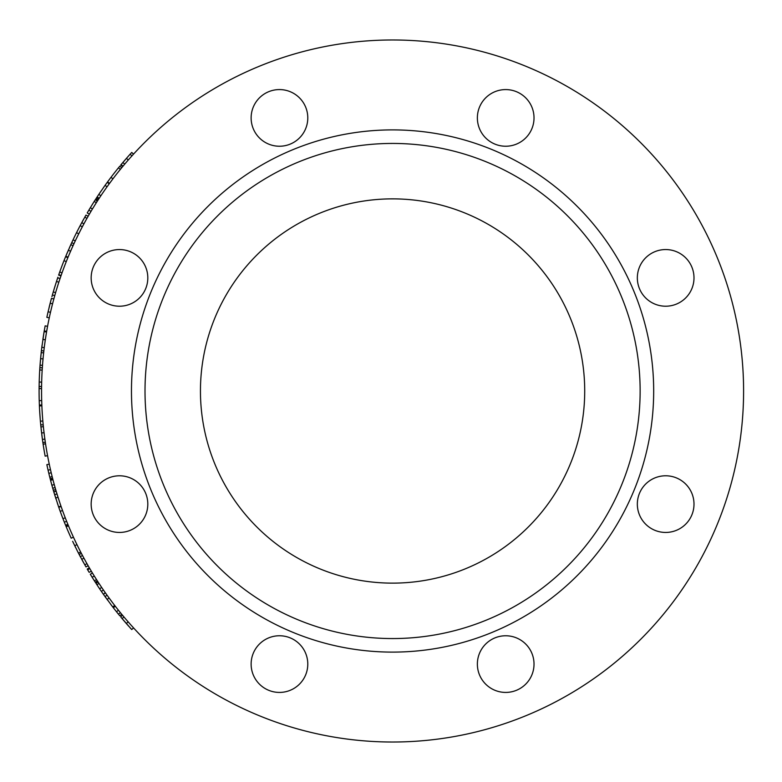 <?xml version="1.0" encoding="UTF-8"?>
<svg xmlns="http://www.w3.org/2000/svg" width="782" height="782" viewBox="0 0 782 782"><rect width="100%" height="100%" fill="white"/><g stroke="black" fill="none" stroke-linecap="round" stroke-linejoin="round"><path stroke-width="1.17" d="M640.135 391A247.562 247.562 0 0 0 268.793 176.605A247.562 247.562 0 0 0 268.793 605.395A247.562 247.562 0 0 0 640.135 391M584.711 391A192.137 192.137 0 0 1 296.505 557.39A192.137 192.137 0 0 1 296.505 224.61A192.137 192.137 0 0 1 584.711 391M128.297 156.253L128.766 155.726M128.492 156.029L121.112 164.611L122.852 162.529L124.749 164.103L122.999 166.185L121.112 164.611M128.277 159.997L129.284 158.863M129.108 159.049L128.404 159.86M122.979 166.204L125.403 163.33M124.494 160.603L123.273 162.04M124.915 163.907L126.283 162.294M129.871 154.494L126.43 158.365L128.287 159.987M131.268 152.949L131.689 152.49L133.507 154.152L133.155 154.533M127.867 156.742L123.312 161.991M130.135 154.201L129.568 154.826M133.507 154.152L130.447 157.544M112.764 179.058L109.226 183.819L107.242 182.362A353.484 353.484 0 0 0 105.071 185.354L98.825 194.386A353.484 353.484 0 0 0 97.124 196.947L99.187 198.296L97.985 200.143L95.912 198.804L97.916 195.754M100.868 195.754L98.825 194.386M107.075 186.79L105.071 185.354M92.354 204.405L93.341 202.831M94.456 205.705L93.811 206.741M93.625 207.035L92.647 208.638M94.016 201.766L94.759 200.593M95.062 200.114L90.331 207.709A353.484 353.484 0 0 0 87.222 212.939L89.344 214.18A351.02 351.02 0 0 1 91.005 211.355L88.894 210.104M97.232 201.297L95.414 199.576M97.486 200.906L94.818 205.109M94.514 205.598L92.442 208.98L90.331 207.709M80.37 230.563L79.803 231.677M79.666 231.941L77.799 235.656M77.672 235.929L76.441 238.451M76.968 237.357L76.392 238.549M82.335 226.79L81.582 228.227L82.335 226.79L80.155 225.646L76.528 232.684L79.226 227.415M81.269 228.823L78.738 233.789L76.528 232.684L73.977 237.884M80.781 229.761L81.279 228.803M75.971 239.419L75.277 240.876L73.058 239.82M78.738 233.789L76.265 238.823M66.284 261.599L63.987 260.689A353.484 353.484 0 0 0 59.725 272.009L58.777 274.687L61.104 275.499M62.042 272.84L59.725 272.009M41.163 352.799L41.309 351.529M41.358 351.02L40.038 365.145L42.502 365.331L42.179 370.111L39.726 369.964A353.484 353.484 0 0 0 39.208 382.056L41.671 382.115L41.612 384.871M40.439 360.228L40.322 361.548M40.273 362.193L40.156 363.62M40.928 355.057L40.82 356.093M40.644 357.961L40.537 359.075M43.821 351.177L41.426 350.444A353.484 353.484 0 0 1 41.808 347.306L42.081 345.126M42.834 361.147L42.785 361.655M42.99 359.329L42.893 360.443M42.609 363.806L42.57 364.314M43.274 356.338L43.215 356.954M43.176 357.325L43.098 358.185M43.381 355.311L43.479 354.344M43.479 354.314L43.362 355.448M43.333 355.702L42.746 362.203M42.697 362.789L42.375 367.12M43.88 350.727L43.391 355.136M41.563 388.586L39.1 388.566A353.484 353.484 0 0 0 39.227 400.667L41.69 400.599L41.778 403.346M40.947 427.119L40.82 425.848M40.762 425.34L42.423 439.425L44.867 439.093L44.965 439.758M41.788 434.538L41.954 435.848M42.032 436.493L42.218 437.91M41.182 429.377L41.299 430.413M41.514 432.27L41.642 433.384M43.206 424.978L40.713 424.753A353.484 353.484 0 0 1 39.413 405.926L41.866 405.829M44.095 433.12L44.232 434.235M44.662 437.578L44.73 438.086M43.743 430.139L43.812 430.755M43.86 431.126L43.958 431.987M43.636 429.113L43.528 428.145M43.528 428.116L43.645 429.25M43.675 429.504L44.457 435.985M44.525 436.561L45.561 443.834L43.118 444.205A353.484 353.484 0 0 0 45.151 456.131L47.565 455.681M43.166 424.518L43.616 428.937M50.507 469.777L51.221 472.778L48.826 473.354A353.484 353.484 0 0 0 49.774 477.216L52.159 476.619L52.306 477.216M81.836 554.262L81.367 553.363L79.178 554.506L85.678 566.393M81.787 559.404L83.85 563.148M83.586 562.688L81.807 559.433M80.282 556.598L80.624 557.234M79.265 554.663L80.253 556.549M81.944 554.467L82.491 555.503L80.311 556.657M82.491 555.503L83.127 556.696M81.758 559.345L83.928 558.172L83.234 556.901L85.502 561.046M82.794 556.08L83.068 556.579M81.445 553.519L81.807 554.213M87.867 565.259L86.939 563.627L88.122 565.709L85.991 566.93M85.756 561.515L86.939 563.627L84.798 564.839M91.611 576.393L90.878 575.19M90.438 574.477L94.964 581.72M88.581 571.378L87.545 569.628A353.484 353.484 0 0 0 89.148 572.326L91.386 571.271M93.713 575.102L94.27 576.011M94.739 581.378L92.051 577.096L94.387 576.197L94.739 576.764M95.316 577.683L96.479 579.521M91.963 576.969L92.999 578.621M87.76 569.99L89.676 568.387M93.576 579.54L92.54 577.888M95.482 577.937L93.977 575.532M92.892 573.763L92.423 572.991L90.321 574.271M95.658 578.221L97.388 580.938L95.316 582.267M96.499 579.56L94.427 580.879M97.193 580.635L97.486 581.094L95.414 582.424L94.241 580.596M91.807 571.984L92.423 572.991M112.686 606.9L113.351 607.761A353.484 353.484 0 0 0 118.473 614.193L117.623 613.156M117.29 612.736L114.563 609.315M120.379 612.638L118.473 614.193A353.484 353.484 0 0 0 119.812 615.825L121.709 614.261M113.478 607.917L115.931 611.035M116.107 611.26L116.567 611.827M114.543 605.268L113.615 604.056M118.424 610.214L116.498 611.749M115.296 606.246L113.351 607.761A353.484 353.484 0 0 1 113.322 607.722M114.641 605.395L115.267 606.206M121.249 617.565L131.738 629.559L133.556 627.897L131.288 625.395L132.705 626.968M123.536 620.273L121.64 618.024M128.307 625.756L127.163 624.456M126.088 623.234L127.886 625.277M121.738 618.142L122.794 619.403M129.03 626.568L126.958 624.232M126.381 623.567L126.899 624.153M121.376 617.712L124.846 621.807M126.469 623.674L123.898 620.703M120.653 616.851L122.549 615.278L125.511 618.797M126.694 620.165L130.887 624.945M127.143 620.693L127.906 621.563M126.088 619.461L126.508 619.96M126.332 619.755L127.916 621.582M128.747 622.531L130.819 624.877M105.59 597.37L104.974 596.51L105.59 597.37M107.662 600.214L106.723 598.934M106.215 598.23L105.717 597.546M104.397 595.708L103.204 594.017A353.484 353.484 0 0 0 103.4 594.291L112.725 606.949L114.68 605.444L113.517 603.929M103.459 594.369L105.218 592.6M111.357 605.16L110.741 604.359M106.264 594.066L107.955 596.441M108.102 596.637L112.95 603.176M106.108 593.851L105.414 592.873L103.4 594.291M112.413 602.482L111.963 601.886M111.64 601.456L109.118 598.034M113.458 603.86L114.68 605.444M97.985 581.857L95.912 583.196A353.484 353.484 0 0 0 96 583.333L99.627 588.817A353.484 353.484 0 0 0 101.396 591.407L103.204 594.017M103.419 590.009L101.396 591.407M100.516 585.718L101.67 587.438L99.627 588.817M96 583.333L98.063 581.994L100.36 585.483M98.063 581.994L98.982 583.401L96.919 584.75M74.29 544.761L72.677 541.379M75.248 541.066L74.916 540.352L75.248 541.066M78.718 548.192L79.481 549.687M72.648 541.32L77.496 551.242M74.202 538.818L73.44 537.175L71.201 538.202L69.666 534.8M76.939 544.585L76.646 543.969M80.37 551.437L79.852 550.43L80.663 552.014L78.474 553.148M77.555 545.836L79.246 549.228M74.515 539.492L76.959 544.634L74.749 545.709M63.146 519.15L62.384 517.195M62.394 517.205A353.484 353.484 0 0 1 62.277 516.902L61.758 515.543M60.009 510.773L61.788 515.602M60.644 512.533L60.361 511.77M61.104 506.501L58.777 507.313A353.484 353.484 0 0 0 60.214 511.34A905.976 565.894 159.5 0 0 62.961 518.681A353.484 353.484 0 0 0 64.349 522.2A353.484 353.484 0 0 0 65.58 525.26L67.858 524.321M66.636 521.291L64.349 522.2M65.258 517.792L62.961 518.681M62.531 510.509L60.214 511.34M54.906 495.544L54.593 494.527L54.906 495.544M55.962 498.906L55.483 497.391M55.229 496.56L54.975 495.749M54.31 493.589L53.714 491.604A353.484 353.484 0 0 0 53.811 491.927L58.63 506.892L60.957 506.081L60.341 504.302M57.585 503.843L57.418 503.334M53.831 492.015L56.079 490.901M57.907 504.771L57.575 503.794M56.597 492.631L57.448 495.407M57.526 495.651L60.038 503.403M56.509 492.367L56.167 491.223L53.811 491.927M59.755 502.552L59.52 501.858M59.344 501.321L58.034 497.293M60.312 504.204L60.957 506.081M52.257 477.02L52.638 478.496L50.253 479.112A353.484 353.484 0 0 0 50.292 479.268L50.566 480.314A353.484 353.484 0 0 0 51.886 485.231A353.484 353.484 0 0 0 52.736 488.242L52.374 486.971M52.218 486.424L51.065 482.22M55.102 487.567L52.736 488.242A353.484 353.484 0 0 0 53.714 491.604M50.615 480.519L51.641 484.332M51.72 484.625L51.915 485.319M55.688 489.581L53.323 490.275M54.261 484.566L51.886 485.231M52.951 479.689L50.566 480.314M52.932 479.64L52.677 478.652L50.292 479.268M39.599 409.807L40.234 419.377M39.53 408.527L39.579 409.504M39.833 413.864L39.569 409.24M40.253 419.602L40.332 420.491M39.677 411.215L39.706 411.84M39.628 410.325L39.696 411.547M39.921 415.222L39.696 411.615M42.844 420.98L40.39 421.195M46.001 335.341L45.855 336.231L46.001 335.341M45.855 336.231L45.669 337.453M45.62 337.765L45.014 341.851M44.965 342.174L44.73 343.914M46.167 334.315L45.317 339.799L42.873 339.437L44.115 331.617L41.729 347.931M46.549 332.027L46.285 333.611L46.549 332.027L44.115 331.617A353.484 353.484 0 0 1 44.242 330.913L45.151 325.869L47.565 326.319L46.949 329.74M44.447 346.035L44.251 347.609L41.808 347.306M45.317 339.799L44.545 345.321M52.775 302.966L52.912 302.429M50.488 301.969L49.813 304.628M49.745 304.872L50.263 302.839M52.14 305.469L51.397 308.489M49.09 307.541L49.637 305.303M51.28 308.978L50.507 312.223M50.507 301.901L51.123 299.574M53.557 300.014L53.831 298.988L51.456 298.333L48.093 311.774A353.484 353.484 0 0 0 46.852 317.345L49.266 317.854M53.039 301.979L52.55 303.846L50.165 303.24M52.55 303.846L51.661 307.375M51.504 308.01L50.488 312.321L48.093 311.774M54.593 296.241L53.547 300.044M60.087 278.451L57.663 277.933A353.484 353.484 0 0 0 56.499 281.452L53.264 291.93A353.484 353.484 0 0 0 52.414 294.892L54.74 295.694M55.63 292.624L53.264 291.93A353.484 353.484 0 0 1 53.323 291.725M58.846 282.214L56.499 281.452M70.732 244.834L71.26 243.661M71.475 243.212L65.796 256.213L68.073 257.161L69.06 254.785M67.711 251.667L67.164 252.957M66.939 253.476L66.392 254.795M70.312 245.753L69.373 247.855M68.621 249.575L68.171 250.602M73.762 244.14L74.202 243.182L73.958 243.71L71.719 242.684M70.429 251.579L69.979 252.635M71.631 248.852L71.367 249.429M71.23 249.751L70.879 250.553M71.895 248.256L69.275 254.277M73.958 243.71L72.11 247.767M121.709 167.739L119.812 166.175A353.484 353.484 0 0 0 118.473 167.807L120.379 169.362L118.463 167.817A353.484 353.484 0 0 0 110.985 177.328L112.95 178.824M392.574 742.02A351.02 351.02 0 0 0 696.567 215.49A351.02 351.02 0 0 0 88.581 215.49A351.02 351.02 0 0 0 392.574 742.02M279.457 692.422A28.328 28.328 0 0 1 254.922 649.93A28.328 28.328 0 0 1 303.993 649.93A28.328 28.328 0 0 1 279.457 692.422M119.48 532.444A28.328 28.328 0 0 1 94.954 489.952A28.328 28.328 0 0 1 144.015 489.952A28.328 28.328 0 0 1 119.48 532.444M119.48 306.212A28.328 28.328 0 0 1 94.954 263.72A28.328 28.328 0 0 1 144.015 263.72A28.328 28.328 0 0 1 119.48 306.212M279.457 146.234A28.328 28.328 0 0 1 254.922 103.742A28.328 28.328 0 0 1 303.993 103.742A28.328 28.328 0 0 1 279.457 146.234M505.69 146.234A28.328 28.328 0 0 1 481.165 103.742A28.328 28.328 0 0 1 530.225 103.742A28.328 28.328 0 0 1 505.69 146.234M665.668 306.212A28.328 28.328 0 0 1 641.132 263.72A28.328 28.328 0 0 1 690.203 263.72A28.328 28.328 0 0 1 665.668 306.212M665.668 532.444A28.328 28.328 0 0 1 641.132 489.952A28.328 28.328 0 0 1 690.203 489.952A28.328 28.328 0 0 1 665.668 532.444M505.69 692.422A28.328 28.328 0 0 1 481.165 649.93A28.328 28.328 0 0 1 530.225 649.93A28.328 28.328 0 0 1 505.69 692.422M392.574 652.11A261.11 261.11 0 0 0 618.699 260.445A261.11 261.11 0 0 0 166.449 260.445A261.11 261.11 0 0 0 392.574 652.11M129.871 627.506L131.298 629.09M123.145 619.813L124.446 621.338M125.755 622.853L126.586 623.801M128.287 622.013L129.646 623.547M132.09 626.284L131.327 625.444M130.203 624.183L130.858 624.916M92.618 578.015L93.566 579.53M92.481 577.8L92.022 577.057M91.269 575.835L90.292 574.232M93.977 580.176L94.857 581.554M95.062 581.876L95.414 582.424M90.585 574.702L91.67 576.481M89.344 567.82L87.222 569.061A353.484 353.484 0 0 0 87.545 569.628M77.105 544.917L77.643 546.022M76.734 544.155L77.095 544.907L76.734 544.155M77.78 546.295L79.178 549.091M77.047 550.342L78.18 552.581M78.327 552.854L79.178 554.506M73.127 542.327L73.459 543.04M74.192 544.555L75.746 547.752M75.756 547.771L74.182 544.536M80.663 552.014L81.279 553.197M81.582 553.773L82.335 555.21M59.725 509.991L60.918 513.285M61.064 513.686L61.446 514.703M41.143 429.025L41.426 431.556M40.488 422.388L40.723 424.851M40.723 424.929L40.801 425.701M40.371 421.058L40.478 422.241M40.312 420.335L40.4 421.361M40.439 421.821L40.576 423.306M40.146 418.292L40.253 419.621M39.227 381.333L39.12 386.464A353.484 353.484 0 0 0 39.1 388.566M41.602 385.331L41.583 386.494L39.12 386.464M40.967 354.705L40.752 356.846M41.71 348.068L41.417 350.532M41.407 350.61L41.319 351.392M42.101 345.009A353.484 353.484 0 0 0 42.003 345.722L42.101 344.999M41.778 347.511L41.602 348.987M85.991 215.07L88.122 216.291L86.939 218.374L84.798 217.161L85.991 215.07L80.614 224.786M80.302 225.363L79.715 226.487M81.787 222.596L83.85 218.843M83.596 219.312L81.797 222.577M85.521 220.905L83.928 223.828L81.758 222.655L79.178 227.494M81.768 227.855L81.445 228.481M83.928 223.828L82.599 226.301M82.384 226.692L81.367 228.637M86.939 218.374L85.776 220.446M93.224 207.68L92.55 208.804M92.1 204.816L92.921 203.506M93.273 202.939L94.407 201.14M89.725 208.706L87.76 212.01M90.82 206.898L89.95 208.344M92.794 203.701L92.266 204.542M90.145 208.012L89.588 208.931M95.296 199.752L94.974 200.26M94.7 200.691L93.908 201.942M93.576 207.113L93.058 207.973M96.821 201.942L96.489 202.47M94.241 201.404L96.323 202.724L95.834 203.496M94.358 205.842L93.869 206.644M93.498 207.25L92.794 208.403M117.29 169.264L113.556 173.975M113.4 174.181L112.588 175.227M118.473 167.807L117.623 168.844M114.289 173.037L115.931 170.965M116.107 170.74L116.567 170.173M123.38 161.903L121.562 164.054M121.171 164.533L120.653 165.149L122.862 166.351M125.032 159.987L124.455 160.652M125.922 158.951L126.958 157.769M123.038 162.314L121.484 164.161M131.601 152.578L130.369 153.946M129.802 154.572L127.046 157.671M125.589 159.342L124.26 160.877M123.419 161.864L122.862 162.519M130.389 153.917L129.92 154.435M133.556 154.103L131.738 152.441A353.484 353.484 0 0 0 131.689 152.49M122.549 166.722L123.136 166.019M124.739 164.112L123.057 166.116M103.576 187.465L103.507 187.563A353.484 353.484 0 0 0 103.459 187.621L105.629 184.581M110.761 177.622L110.379 178.12M108.796 180.241L107.261 182.333M111.103 177.182L105.893 184.21M107.105 182.548L110.448 178.032M101.396 190.593L101.396 190.593A353.484 353.484 0 0 0 99.627 193.183L98.141 195.412M96.606 197.738L98.669 199.087L97.985 200.143M74.182 237.464L73.459 238.969M73.127 239.673L71.358 243.466M77.017 231.707L74.749 236.291M75.756 234.229L77.047 231.648M75.678 240.035L75.355 240.719M75.277 240.876L74.789 241.912M79.852 231.58L80.341 230.622M61.68 266.682L61.289 267.727M61.788 266.379L62.13 265.489M61.886 266.124L60.361 270.23M60.644 269.467L61.661 266.73M60.214 270.65L60.009 271.227M63.205 262.674L62.052 265.685M67.858 257.679L65.58 256.74A353.484 353.484 0 0 0 63.987 260.689M53.899 289.77L53.86 289.897A353.484 353.484 0 0 0 53.841 289.975L54.955 286.3M54.417 288.059L54.241 288.626M57.585 278.167L57.389 278.763M56.548 281.285L55.757 283.749M57.907 277.229L55.033 286.046M55.678 283.993L57.418 278.666M60.341 277.698L60.957 275.919L58.63 275.108M51.192 299.301L51.045 299.858M52.736 293.758L51.915 296.681M51.026 299.946L51.28 299.007M52.638 303.504L52.971 302.233M54.29 297.336L54.095 298.03M53.831 298.988L54.017 298.313M43.851 333.21A353.484 353.484 0 0 0 43.733 333.914M46.871 330.17L46.666 331.333L44.242 330.913M40.078 364.695L39.569 372.76M39.53 373.473L39.452 375.047M40.332 361.46L40.185 363.298M39.911 366.953L39.735 369.778M42.678 362.936L42.619 363.747M39.208 399.944L39.374 405.066A353.484 353.484 0 0 0 39.413 405.926M41.788 403.805L41.837 404.968L39.374 405.066M45.004 440.09L45.317 442.201L42.873 442.563L42.111 437.05L42.863 442.504M42.873 442.563L43.733 448.106M41.808 434.694L42.013 436.297M45.317 442.201L45.561 443.834M50.283 479.219L49.921 477.822M49.872 477.626L50.263 479.161M49.432 475.867L49.051 474.283M48.904 473.716L48.113 470.324M49.393 475.71L51.035 482.093M49.266 464.146L46.852 464.655A353.484 353.484 0 0 0 48.073 470.168L49.227 475.045M48.073 470.168L50.478 469.62L51.221 472.778M50.175 478.799L52.55 478.154M67.956 530.89L69.49 534.399M67.438 529.678L67.897 530.763M68.073 524.839L65.796 525.787A353.484 353.484 0 0 0 65.893 526.003L68.171 525.064L68.464 525.787L66.196 526.726A353.484 353.484 0 0 0 71.201 538.202M69.794 535.093L70.233 536.061M70.204 536.002L69.735 534.966M69.422 534.253L69.706 534.898M66.343 527.088L67.555 529.952M67.731 530.372L68.327 531.74M65.893 526.003L66.255 526.873M111.005 604.701L113.087 607.409M113.37 607.78L114.104 608.719M131.943 155.872L130.115 154.22M43.03 358.899L40.576 358.674M43.636 352.887L41.182 352.614M44.046 432.7L41.593 432.993M43.381 426.689L40.928 426.933M128.17 621.866L126.313 623.489M123.986 616.988L122.1 618.572M109.089 598.005L107.105 599.452M107.046 595.17L105.042 596.607M58.024 497.254L55.678 498.007M56.988 493.921L54.632 494.644M70.595 251.218L68.327 250.24M73.049 245.695L70.8 244.668M109.539 183.389L107.554 181.932M42.326 367.823L39.862 367.657"/></g></svg>
